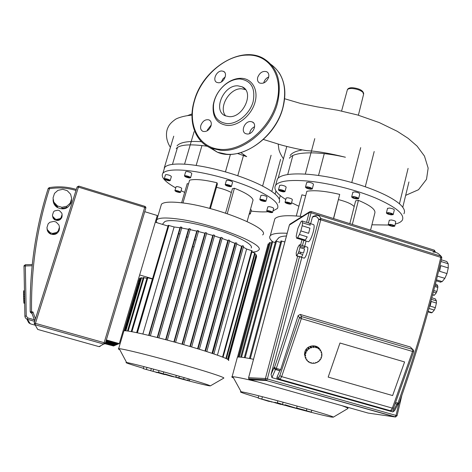 <?xml version="1.0" encoding="UTF-8"?>
<svg xmlns="http://www.w3.org/2000/svg" width="472" height="472" viewBox="0 0 472 472"><rect width="100%" height="100%" fill="white"/><g stroke="black" fill="none" stroke-linecap="round" stroke-linejoin="round"><path stroke-width="0.71" d="M228.436 360.478C231.829 359.859 211.362 352.519 183.171 344.507C154.421 336.271 126.254 329.851 123.924 330.842L123.752 331.421M223.716 378.155L223.846 378.078C224.926 377.399 204.594 370.786 177.861 363.275C150.562 355.558 123.475 348.867 119.251 348.708L118.637 348.696C117.97 348.755 118.36 349.103 119.794 349.728M143.453 368.302C129.688 364.219 124.083 362.295 126.626 362.526C130.207 362.974 151.695 368.484 173.289 374.532C196.476 381.075 208.825 384.863 210.335 385.884C208.777 386.002 198.441 383.506 179.336 378.391M214.43 235.976L220.424 237.906L189.886 346.448M222.105 238.478L227.828 240.513L197.573 348.743M229.528 241.157L234.914 243.31L204.978 351.038M236.631 244.042L241.57 246.313L212.011 353.316M243.322 247.198L246.614 249.021L217.427 355.168M251.198 248.001C253.895 244.685 237.569 235.911 214.86 229.038C191.72 221.864 168.032 218.648 164.498 221.881L163.861 222.631M178.723 233.557L179.602 233.935M186.729 236.802L187.614 237.133M194.759 239.634L195.632 239.923M193.65 246.844L192.771 246.555M142.863 334.023L174.127 226.973L179.956 227.758L148.662 335.386M181.331 227.976L188.464 229.292L157.211 337.498M189.797 229.569L196.759 231.132L165.613 339.681M198.063 231.445L204.86 233.203L173.873 341.905M206.529 233.664L212.754 235.463L181.974 344.171M152.444 279.052L147.146 277.595L131.234 331.598M136.644 332.66L152.379 279.046M167.997 226.064L155.294 222.206M152.533 278.745L139.653 274.952M138.792 281.111L137.907 280.852M140.638 278.468L139.641 278.244L124.065 330.819M143.081 278.244L140.874 277.678M146.91 278.409L143.323 277.442M228.059 359.564L256.544 255.01L254.833 254.39M226.377 358.667L255.163 253.175L251.847 252.06M223.055 357.257L252.184 250.827L246.614 249.021M241.57 246.313L242.396 245.759L243.617 246.124L213.881 353.941L243.611 246.13M234.914 243.31L235.646 242.785L236.879 243.151L206.783 351.611L236.879 243.151M227.828 240.513L228.507 240L229.746 240.372L199.343 349.28L229.74 240.378M220.424 237.906L221.067 237.381L222.312 237.758L191.632 346.961L222.306 237.758M228.466 359.876L256.644 256.432L256.219 256.202M214.624 235.298L183.702 344.66L214.624 235.298L213.379 234.92L212.754 235.463M206.718 233.009L175.59 342.377L206.718 233.009L205.473 232.625L204.86 233.203M167.324 340.135L198.623 230.891L197.373 230.513L196.759 231.132M197.373 230.513L166.032 339.793L197.373 230.513M158.917 337.934L190.346 228.979L189.101 228.601L188.464 229.292M189.101 228.601L157.624 337.604L189.101 228.601M150.391 335.798L181.885 227.333L180.646 226.949L179.956 227.758M180.646 226.949L149.093 335.486L180.646 226.949M168.215 225.315L174.127 226.973M173.95 376.933L172.056 376.414M165.548 374.62L164.569 374.349M253.517 359.281C245.44 357.664 240.301 356.915 238.106 357.05L237.398 357.162L237.221 357.823M257.334 381.777C244.148 378.597 235.994 376.91 232.861 376.709L232.106 376.715C231.398 376.821 231.882 377.24 233.557 377.978M258.219 397.79C244.053 393.589 238.342 391.595 241.086 391.801L241.151 391.807C248.602 392.32 335.757 416.328 333.285 417.183L331.285 417.047C323.969 415.625 310.163 412.174 289.873 406.705M347.776 408.604L348.059 408.439C348.047 408.05 345.982 407.124 341.864 405.649M286.451 235.988C282.982 236.147 280.539 236.649 279.135 237.493L277.984 238.637M280.97 240.938L284.858 241.947M275.683 241.08L280.575 242.401M271.89 241.652L275.294 242.519M239.304 357.05L270.214 242.667L271.506 243.068M269.028 243.983L268.161 243.882L237.51 357.127M270.214 242.667L269.406 242.59M284.864 405.336L280.875 404.238M262.633 234.92C271.412 228.755 215.32 206.117 180.829 202.724C170.103 201.579 163.648 202.069 161.453 204.193L160.881 206.14M252.013 252.113C255.358 251.93 257.5 251.328 258.438 250.307C267.063 244.82 210.606 222.684 176.133 218.784C165.418 217.486 158.993 217.798 156.857 219.71L156.273 221.038L156.893 222.69M185.643 175.702C188.605 176.233 190.251 176.935 190.564 177.808L189.378 177.962C186.422 177.425 184.782 176.723 184.463 175.85L185.643 175.702M185.655 171.796L186.877 171.489C189.838 172.02 191.479 172.728 191.791 173.613L190.605 177.667M165.365 178.628C168.227 179.153 169.826 179.832 170.162 180.658L169.065 180.788C166.209 180.263 164.616 179.584 164.28 178.758L165.365 178.628M165.442 174.846L166.569 174.575C169.43 175.1 171.023 175.779 171.354 176.617L170.197 180.528M176.003 190.487C178.729 190.995 180.251 191.632 180.581 192.387L179.502 192.499C176.788 191.992 175.265 191.361 174.935 190.6L176.003 190.487M176.044 186.823L177.147 186.587C179.873 187.095 181.395 187.732 181.72 188.499L180.617 192.275M249.434 213.179L250.307 213.963L249.181 214.087M250.502 209.308L251.375 210.105L250.337 213.863M268.102 210.654C270.804 211.143 272.291 211.757 272.568 212.483L271.211 212.618C268.515 212.123 267.028 211.515 266.757 210.789L268.102 210.654M267.819 206.895L269.193 206.642C271.896 207.131 273.382 207.739 273.654 208.482L272.598 212.376M261.199 199.367C264.037 199.874 265.594 200.523 265.872 201.32L264.479 201.473C261.641 200.966 260.09 200.317 259.818 199.526L261.199 199.367M260.928 195.485L262.343 195.196C265.187 195.691 266.739 196.346 267.01 197.154L265.907 201.196M226.507 184.463C229.463 184.989 231.085 185.679 231.374 186.534L230.053 186.7C227.109 186.174 225.486 185.484 225.197 184.629L226.507 184.463M226.365 180.522L227.71 180.204C230.666 180.723 232.289 181.413 232.572 182.286L231.41 186.393M216.453 187.325C222.359 188.635 227.327 190.369 231.357 192.529M278.987 202.73C280.952 199.857 278.22 195.886 270.804 190.824C261.801 184.941 248.986 179.325 232.36 173.967C215.556 168.752 200.358 165.536 186.759 164.333C174.658 163.436 167.294 164.451 164.675 167.377L163.884 170.032M267.931 211.739C263.506 212.087 258.084 211.898 251.67 211.167L251.098 211.102M184.67 192.393L181.077 190.694M175.726 187.903C164.752 181.72 160.492 176.811 162.952 173.165C165.548 170.327 172.894 169.383 185 170.345C203.444 171.926 230.607 178.929 250.467 187.266C271.034 196.34 280.026 203.403 277.436 208.459L272.987 210.937M164.321 168.569L164.221 168.05M225.439 171.891L230.43 154.332M201.957 145.535L196.163 165.43M262.615 186.074L271.099 155.247M275.141 194.069L275.972 191.018M229.008 186.287L226.885 185.62L226.153 184.912L229.693 185.549L230.419 186.251L229.008 186.287L229.256 185.413M227.085 184.888L226.885 185.62M261.866 200.624L260.721 199.898L261.7 199.691L264.963 200.954L263.978 201.155L261.866 200.624L262.09 199.792M264.173 200.447L263.978 201.155M267.718 211.273L268.167 210.931L270.12 211.297L271.606 212.005L271.146 212.341L269.205 211.981L267.718 211.273M271.282 211.845L271.146 212.341M269.423 211.167L269.205 211.981M178.51 191.29L179.72 191.986L178.965 192.192L175.796 191.007L178.51 191.29M179.13 191.644L178.965 192.192M177.224 190.965L177.006 191.703M169.118 180.056L168.876 180.475L165.324 179.366L165.56 178.947L167.46 179.289L169.118 180.056M169.011 180.009L168.876 180.475M167.241 179.254L166.982 180.127M187.248 176.233L189.225 176.988L189.49 177.59L185.809 176.675L185.537 176.074L187.248 176.233M188.039 176.534L187.779 177.431M185.974 176.115L185.809 176.675M210.382 208.6L217.403 184.015L216.978 182.764C204.105 179.708 194.983 178.841 189.608 180.168L182.953 202.984M188.505 183.938L187.231 183.62L181.626 202.818M247.121 221.527L253.069 200.022C252.018 196.712 245.8 192.782 234.413 188.234L232.43 188.723L225.557 213.12M177.507 147.382L172.469 164.368M209.656 208.412L216.978 182.764M227.256 213.686L234.413 188.234M307.172 186.818C310.316 187.343 312.01 188.068 312.246 189.001L310.552 189.237C307.414 188.712 305.726 187.986 305.496 187.054L307.172 186.818M306.676 182.605L308.405 182.186C311.549 182.705 313.231 183.437 313.461 184.381L312.287 188.835M280.014 189.567C283.047 190.092 284.693 190.788 284.946 191.673L283.406 191.868C280.386 191.349 278.745 190.647 278.492 189.768L280.014 189.567M279.654 185.49L281.218 185.124C284.25 185.638 285.89 186.346 286.144 187.237L284.988 191.52M286.522 202.01C289.395 202.512 290.964 203.167 291.224 203.969L289.731 204.14C286.858 203.638 285.294 202.984 285.041 202.181L286.522 202.01M286.15 198.063L287.666 197.75C290.54 198.252 292.109 198.907 292.363 199.721L291.259 203.845M390.108 224.353C392.958 224.837 394.492 225.457 394.71 226.218L392.828 226.418C389.984 225.935 388.456 225.309 388.238 224.554L390.108 224.353M389.288 220.288L391.188 219.958C394.037 220.436 395.565 221.061 395.784 221.834L394.739 226.106M388.368 212.63C391.371 213.126 392.975 213.786 393.188 214.618L391.223 214.86C388.232 214.365 386.627 213.698 386.415 212.866L388.368 212.63M387.512 208.423L389.5 208.034C392.498 208.524 394.102 209.19 394.309 210.04L393.223 214.489M353.558 196.588C356.684 197.101 358.36 197.809 358.578 198.718L356.696 198.972C353.569 198.458 351.906 197.75 351.687 196.842L353.558 196.588M352.844 192.322L354.749 191.892C357.882 192.393 359.552 193.107 359.764 194.033L358.614 198.559M338.501 199.609C346.654 201.715 351.882 204.04 354.183 206.583M403.896 213.769C405.536 210.978 403.826 207.468 398.769 203.243C390.916 196.983 378.066 190.924 360.23 185.071C342.082 179.36 324.83 175.785 308.464 174.339C292.646 173.189 282.586 174.392 278.285 177.956L277.394 178.917L276.562 181.962M298.876 206.24L291.554 202.736M285.767 199.473C276.657 193.78 273.294 189.024 275.678 185.207C279.058 181.059 289.401 179.643 306.706 180.959C327.533 182.758 355.404 189.62 375.382 197.933C395.943 206.942 404.941 214.341 402.356 220.111C401.259 221.852 398.893 223.162 395.247 224.035M388.48 225.032L371.912 224.796M351.776 182.522L360.708 147.624M324.27 153.636L318.517 175.46M355.623 198.523L353.333 197.797L352.838 197.054L354.637 197.036L356.932 197.768L357.422 198.511L355.623 198.523L355.9 197.438M353.522 197.048L353.333 197.797M388.432 213.934L387.441 213.167L388.81 212.972L391.17 213.556L392.161 214.329L390.786 214.518L388.432 213.934L388.668 212.99M391.034 213.521L390.786 214.518M389.241 224.979L390.031 224.637L392.262 225.044L393.707 225.799L392.911 226.135L390.686 225.728L389.241 224.979M393.076 225.468L392.911 226.135M390.91 224.796L390.686 225.728M289.188 202.877L290.298 203.615L289.242 203.815L285.961 202.541L287.017 202.34L289.188 202.877M289.442 203.048L289.242 203.815M287.312 202.411L287.076 203.279M283.896 191.107L283.353 191.538L279.542 190.34L280.079 189.903L283.896 191.107M283.519 190.924L283.353 191.538M281.454 190.145L281.182 191.154M308.883 187.402L310.93 188.222L310.906 188.847L308.847 188.658L306.812 187.838L306.824 187.213L308.883 187.402M309.154 187.508L308.847 188.658M306.971 187.225L306.812 187.838M333.61 218.571L339.71 194.405C325.296 191.018 314.346 189.98 306.853 191.29L300.216 216.318M305.667 195.762L301.915 194.836L296.286 215.975M370.573 230.171L374.886 212.86C375.553 209.432 370.072 205.267 358.431 200.364L355.64 200.836L349.841 223.663M292.846 155.548L287.708 174.546M333.486 218.53L339.71 194.405M352.33 224.442L358.431 200.364M287.177 233.262C277.813 232.82 272.179 233.64 270.267 235.723C268.987 237.268 269.795 239.269 272.692 241.723L241.546 357.239M302.092 216.518C286.781 214.925 277.701 215.692 274.846 218.807L274.244 221.038M54.805 219.421L54.87 219.858L54.274 219.468L53.118 218.135L52.498 215.787M71.585 199.756L71.183 202.158L70.127 204.352L70.198 203.202L66.823 206.229L66.776 207.361L61.909 208.417L61.92 207.291L57.495 205.957L57.507 207.09L54.103 203.532L53.029 197.998L54.51 193.367L57.903 190.358L62.8 189.313L67.213 190.658L70.629 194.228L71.667 198.576L70.127 204.352M71.537 200.441L71.142 202.73C68.08 208.836 63.378 210.37 57.041 207.35C54.321 205.367 53.017 202.742 53.112 199.467M61.053 217.734L62.109 214.418L61.903 216.813L61.053 218.371L61.053 217.734L60.044 218.642L60.044 219.273L56.557 220.04L56.54 219.415L55.218 219.02L55.236 219.645L54.858 219.45L52.799 217.102L52.48 215.474M52.492 215.067L53.118 213.102M62.103 215.733L61.897 217.238C60.428 220.276 58.085 221.156 54.87 219.863L54.858 219.45M59.448 227.87L59.177 229.858L58.245 231.652L58.239 230.973L56.522 232.525L56.54 233.192L52.551 234.082L52.516 233.416L50.268 232.749L50.315 233.416L47.53 230.513L46.946 227.61L48.168 223.805L49.884 222.265L53.891 221.38L56.133 222.052L58.923 224.961L59.442 227.174L58.245 231.652M47.076 227.221L47.642 225.445M59.448 228.318L59.177 230.342C57.484 234.035 54.646 235.268 50.663 234.041C48.345 232.885 47.141 231.044 47.052 228.525M56.54 233.192L52.551 234.082M52.516 233.416L56.522 232.525M50.315 233.416L47.53 230.513M47.471 229.829L50.268 232.749M58.239 230.973L59.442 227.174M55.236 219.645L52.799 217.102M52.77 216.465L55.218 219.02M62.097 215.067L61.053 218.371M62.109 214.418L61.797 213.12L59.36 210.571L58.038 210.17L54.54 210.931L53.525 211.839L52.463 215.155M60.044 219.273L56.557 220.04M56.54 219.415L60.044 218.642M57.507 207.09L54.103 203.532M54.062 202.37L57.495 205.957M66.776 207.361L61.909 208.417M61.92 207.291L66.823 206.229M70.198 203.202L71.667 198.576M113.652 345.864L105.108 343.616M104.69 343.498L103.952 343.286M103.999 343.144L104.878 343.392M105.209 343.486L114.082 345.805L105.303 343.333M105.091 343.274L104.052 342.979M104.094 342.831L105.28 343.168M105.362 343.191L114.566 345.604L105.415 343.026M105.462 342.873L115.056 345.398L105.51 342.707M105.557 342.554L115.557 345.185L105.61 342.377M105.657 342.224L116.071 344.967L105.71 342.047M105.757 341.887L116.584 344.749L105.811 341.71M105.858 341.551L117.115 344.525L105.911 341.368M105.964 341.203L117.652 344.3L106.017 341.014M106.07 340.849L118.201 344.064L106.123 340.66M106.176 340.489L118.761 343.828L106.235 340.294M103.911 343.421L104.524 343.592M105.002 343.728L113.61 346.005M106.288 340.117L119.298 343.604L157.276 215.515L144.751 211.692M106.336 339.946L119.298 343.604M35.459 318.812L32.946 311.962L31.895 313.166L34.769 321.007M31.996 313.39L30.414 312.405M24.562 296.805L23.629 296.841L23.665 298.192L24.585 298.156M24.597 298.776L23.683 298.811L23.724 300.056L24.621 300.027M24.627 300.564L23.747 300.599L23.801 301.62L24.65 301.59M24.656 301.997L23.83 302.027L23.883 302.723L24.668 302.694M24.674 302.93L23.907 302.959L24.68 303.236M24.68 303.278L23.983 303.26M24.45 290.669L23.688 290.793L24.456 290.77M24.456 290.917L23.671 290.941L23.641 291.454L24.467 291.43M23.647 291.784L23.641 291.454M23.647 291.72L24.467 291.69M24.473 291.755L23.624 291.784L23.606 292.664L24.485 292.634M23.618 293.147L23.606 292.664M23.618 292.864L24.491 292.835M24.497 293.112L23.6 293.147L23.6 294.304L24.514 294.268M23.618 294.888L23.6 294.304M23.612 294.422L24.52 294.386M24.526 294.852L23.606 294.888L23.618 296.209L24.55 296.174M23.641 296.841L23.618 296.209M23.629 296.233L24.55 296.198M23.683 298.811L23.677 298.192M23.688 298.735L24.597 298.705M23.747 300.599L23.742 300.056M23.753 300.434L24.627 300.404M23.83 302.027L23.818 301.62M23.83 301.791L24.65 301.761M300.835 230.897L302.192 225.758L309.945 228.171L308.599 233.304L300.835 230.897L299.472 234.454L307.225 236.855L305.354 240.053L297.631 237.67L296.652 238.207L296.186 236.295L297.903 228.289L301.065 221.557L302.056 220.949L309.744 223.35L310.287 225.197L302.552 222.79L302.056 220.949M296.717 238.224L304.169 240.449M309.957 223.492L313.331 224.542C314.429 224.648 314.405 227.091 313.255 231.882C311.638 237.493 310.045 240.791 308.481 241.776L308.004 241.629M298.847 251.67L299.926 247.576L304.587 249.01L303.514 253.098L298.847 251.67L298.28 253.134L302.941 254.561L301.472 257.045L296.422 255.818L300.87 257.128M296.422 255.818L296.204 252.962L297.832 247.464L299.283 244.968L299.69 244.756L304.328 246.183L304.735 247.747L300.08 246.319L299.69 244.756M304.528 246.29L307.307 247.139C308.027 247.21 308.009 248.815 307.26 251.954C306.245 255.476 305.248 257.547 304.269 258.166L303.956 258.072M440.063 282.085L442.187 281.601L436.464 279.831M437.391 276.132L444.86 278.321L446.978 273.571L439.556 271.27L440.866 265.636L448.27 267.943L446.978 273.571M432.57 294.941L434.387 295.183L432.647 294.646M433.343 291.991L436.27 292.882L436.895 291.478L433.733 290.504M427.992 311.844L431.083 312.783L432.134 312.623L428.116 311.402M428.794 308.948L429.06 308.481L434.275 310.063L435.343 307.691L430.116 306.104L431.196 301.472L436.411 303.059L435.343 307.691M431.815 297.797L435.32 298.87L436.405 300.876L431.402 299.348M434.275 310.063L432.134 312.623M436.411 303.059L436.405 300.876M436.27 292.882L434.387 295.183M434.771 286.504L437.827 287.442L436.895 291.478M435.402 284.026L436.865 284.48L437.821 286.174L435.072 285.324M437.827 287.442L437.821 286.174M444.86 278.321L442.187 281.601M441.332 259.818L446.819 261.535L448.211 263.765L440.936 261.494M448.27 267.943L448.211 263.765M304.328 246.183L304.735 247.747M302.941 254.561L301.472 257.045M296.823 255.623L298.28 253.134M304.587 249.01L303.514 253.098M300.08 246.319L299.926 247.576M309.744 223.35L310.287 225.197M307.225 236.855L305.354 240.053M297.631 237.67L299.472 234.454M309.945 228.171L308.599 233.304M302.552 222.79L302.192 225.758M328.182 377.098L339.976 343.014L404.587 361.947L392.621 395.565L328.182 377.098L392.621 395.565L404.587 361.947L339.976 343.014L328.182 377.098M397.967 404.179L394.657 410.593L392.828 411.944L271.931 377.635L271.07 374.473L301.809 257.411M304.711 246.343L306.104 241.044M310.653 223.71L312.34 217.291L313.054 216.359L316.104 215.45C318.14 214.961 319.727 215.993 320.86 218.536L318.73 219.568L320.742 219.799L320.86 218.536L440.765 256.089L440.795 257.376L441.762 257.96C430.287 307.001 416.074 355.392 399.111 403.135L397.961 403.123L397.158 404.174L397.861 404.197M397.324 404.197L396.852 404.144L392.828 411.944M312.34 217.291C315.166 215.604 317.296 216.359 318.73 219.568C305.726 269.188 290.982 318.47 274.509 367.417L274.716 368.791L275.66 369.505L276.309 368.378L274.126 367.417L274.474 368.791L275.459 369.505L279.802 370.744L280.657 369.623L298.145 315.585L300.221 314.429L410.339 347.008L412.805 349.481M298.145 315.585L299.46 317.715L301.325 318.624L301.59 316.6L299.46 317.715L279.819 375.647L278.834 377.317L279.029 378.674L279.99 379.411L277.819 379.305L276.946 378.579L276.958 377.246L279.802 370.744M387.624 410.398L391.087 410.764M395.123 403.648L397.212 404.174L399.094 403.188M321.072 357.422L321.343 357.87L320.506 359.452L320.181 359.227L319.68 359.9L320.004 360.124L318.724 361.399L318.488 361.086L317.803 361.582L318.039 361.9L316.435 362.738L316.234 362.39M319.786 359.758L320.004 360.124M317.839 361.558L318.039 361.9M316.435 362.738L316.311 362.366L315.514 362.643L315.632 363.015L313.862 363.34L313.638 362.95M313.862 363.34L313.868 362.944L313.03 362.968L313.024 363.369L311.26 363.145L310.977 362.643M311.26 363.145L311.39 362.767L310.6 362.537L310.464 362.921L308.883 362.171L308.399 361.458M308.883 362.171L309.125 361.841L308.452 361.381L308.21 361.711L306.546 359.811M306.953 360.514L307.29 360.272L306.806 359.623L306.47 359.865L305.077 356.932L305.425 357.558L304.818 355.215L305.478 353.274L305.13 352.661L305.402 351.87L306.133 352.602L305.868 353.386L305.478 353.274M305.803 358.649L304.469 354.413L304.912 351.646C306.865 344.961 317.178 343.716 320.193 349.787M305.425 357.558L305.815 357.422L306.068 358.195L305.673 358.331M306.068 358.195L305.685 357.469M305.331 357.699L305.72 357.569M305.178 355.015L305.585 355.003L305.573 355.823L305.166 355.835M305.573 355.823L305.231 355.015M304.818 355.215L305.231 355.204M305.868 353.386L305.667 352.342M305.13 352.661L305.52 352.773M306.234 350.289L306.735 349.61L307.414 350.448L306.912 351.127L306.234 350.289L306.564 350.513L306.947 349.988M306.912 351.127L306.564 350.513M308.015 348.336L308.7 347.834L309.296 348.755L308.605 349.262L308.015 348.336L308.251 348.649L308.9 348.177M308.605 349.262L308.251 348.649M310.664 347.598L310.31 346.991L311.113 346.713L311.591 347.699L310.788 347.976L310.664 347.598L309.054 348.442M310.517 347.339L311.231 347.091L311.113 346.713M311.591 347.699L311.231 347.091M313.249 346.997L312.883 346.395L313.721 346.371L314.081 347.374L313.243 347.398L313.249 346.997L311.467 347.321M313.119 346.784L313.715 346.767L313.721 346.371M314.081 347.374L313.715 346.767M315.856 347.197L315.485 346.596L316.281 346.826L316.517 347.811L315.721 347.581L315.856 347.197L314.087 346.973M315.797 347.109L316.281 346.826M316.517 347.811L316.146 347.209M318.234 348.177L318.907 348.643L318.665 348.973L317.992 348.513L318.234 348.177L316.647 347.427M318.163 348.277L318.535 348.035M318.665 348.973L318.287 348.365M320.158 349.846L320.641 350.495L320.305 350.743L319.821 350.094L320.158 349.846L318.907 348.643M319.874 350.053L320.258 349.888M320.305 350.743L319.928 350.13M321.267 352.088L321.674 352.808L321.284 352.944L321.037 352.171L321.426 352.035L320.641 350.495M321.544 354.537L321.916 355.345L321.509 355.357L321.521 354.543L321.928 354.531L321.674 352.808M321.343 357.87L320.954 357.758L321.226 356.974L321.609 357.086L321.916 355.345M305.744 352.49L306.582 350.897M307.083 350.218L308.369 348.944M187.703 115.551L192.021 113.917M240.826 152.627L246.697 156.663L237.475 153.465M290.132 155.553C291.885 152.869 295.997 150.987 302.469 149.907M298.499 149.128L302.233 149.866M302.511 149.913L306.776 150.662C316.759 151.123 329.639 153.317 345.41 157.235C317.567 150.839 293.206 151.683 289.401 158.25M177.024 145.901C179.956 142.255 188.086 140.857 201.426 141.706M207.226 146.237C190.127 143.854 179.797 144.609 176.245 148.521M237.864 85.827L242.177 86.83C254.756 91.963 243.281 118.083 229.02 116.631L225.368 115.811C212.406 110.997 223.392 84.795 237.864 85.827M225.699 115.947C218.076 107.557 229.551 87.904 241.57 88.771L245.493 89.609M227.415 125.452C216.937 123.935 212.205 117.133 213.226 105.032C214.595 96.99 218.565 90.146 225.126 84.512C230.224 80.405 235.493 78.334 240.938 78.305C251.9 78.305 258.691 89.532 254.992 102.389C251.458 115.245 238.325 126.124 227.415 125.452M227.02 123.611C217.096 122.195 212.618 115.758 213.58 104.294C214.878 96.666 218.636 90.187 224.861 84.842C229.693 80.954 234.684 78.995 239.835 78.966C251.204 80.488 255.629 88.093 253.11 101.769C249.765 113.935 237.351 124.23 227.02 123.611M268.71 76.924C266.314 78.01 264.698 79.845 263.866 82.417L263.73 82.983M268.592 77.42C266.527 82.187 263.523 84.051 259.588 83.019C257.706 81.886 257.087 79.98 257.73 77.296C259.812 72.511 262.833 70.658 266.792 71.75C268.621 72.883 269.217 74.771 268.592 77.42M254.632 126.72C251.747 128.101 250.071 130.378 249.617 133.552M247.169 134.001L245.747 133.676C240.325 131.747 244.726 120.956 250.679 121.546L252.219 121.906C257.576 123.894 253.092 134.662 247.169 134.001M211.22 124.997L207.415 129.894L207.208 130.815M200.86 125.351C202.7 120.968 205.408 119.145 208.996 119.888C211.037 120.95 211.716 122.944 211.019 125.865C209.202 130.225 206.506 132.06 202.942 131.369C200.848 130.307 200.152 128.301 200.86 125.351M221.846 70.989L223.522 71.372C228.188 73.331 223.787 83.16 218.412 82.765L216.831 82.405C212.117 80.494 216.447 70.652 221.846 70.989M225.256 76.853L222.843 79.001L221.386 81.904M304.316 410.038L300.617 409.112L304.316 410.038M297.041 408.097L311.29 412.133L297.041 408.097M306.428 410.498L306.859 408.787M285 404.74L299.519 409.224L285 404.74M281.312 403.955L277.347 402.805L281.312 403.955M271.724 402.091L270.875 401.536L280.828 404.427L279.058 403.542L280.191 403.831L289.861 406.746L279.566 403.554L274.733 402.315L276.633 403.147L258.149 398.067L268.639 401.3L271.801 401.819M258.149 398.067L258.603 396.356M261.818 399.011L262.267 397.288M280.828 404.427L280.934 404.026M182.286 378.774L185.797 379.913L182.286 378.774M175.908 377.063L189.325 380.88L175.908 377.063M183.679 379.051L184.086 377.594M164.787 373.971L180.056 378.573L164.787 373.971M162.397 373.505L158.545 372.384L162.397 373.505M156.916 372.638L154.787 371.783L164.504 374.585L161.223 373.352L172.026 376.514L161.147 373.228L157.135 372.196L160.144 373.281L143.346 368.667L156.975 372.438M143.346 368.667L143.795 367.11M146.397 369.446L146.851 367.889M150.751 370.561L151.205 368.998M153.093 371.163L153.542 369.594M128.177 331.102L143.995 277.554M125.841 330.825L141.541 277.79M124.779 330.778L140.302 278.368M227.587 359.281L256.078 254.762M225.881 358.443L254.691 252.921M222.548 357.056L251.7 250.573M212.642 353.528L242.396 245.759M131.918 331.722L147.83 277.707M137.399 332.819L168.911 225.386M182.416 344.294L213.379 234.92M174.304 342.023L205.473 232.625M205.532 351.209L235.646 242.785M198.075 348.897L228.507 240M190.352 346.59L221.067 237.381M250.302 358.649L281.808 241.009M245.157 357.741L276.515 241.157M238.378 357.038L268.957 243.965M24.06 265.707L23.995 266.125L25.34 265.948L25.358 264.739L32.267 264.538M24.072 265.689L25.352 264.739L24.007 266.108L24.916 316.458L25.417 317.88L26.78 319.084L27.358 319.308L27.73 317.916L26.249 316.028L24.91 316.181M32.946 311.962L30.214 311.691L31.187 312.971L31.565 311.573C30.981 268.845 36.946 227.887 49.466 188.706L49.236 187.632L48.179 188.523L49.466 188.706C58.487 187.272 67.337 187.856 76.016 190.458M144.957 206.376L78.8 186.104L77.125 186.941L78.435 187.124L78.8 186.121L77.125 186.941L34.131 323.019L35.046 324.73L35.435 323.338L34.12 323.025L35.046 324.718L103.681 344.047L104.831 343.864L105.392 343.103L104.141 342.696L103.687 344.041L104.831 343.864M144.963 206.358L144.697 207.397L145.854 208.005L145.801 207.131L144.975 206.364M100.088 346.483L99.055 346.649L37.683 329.415L35.046 324.73L103.681 344.047L99.061 346.649M104.141 342.696L35.435 323.338L78.435 187.124L144.697 207.397L104.141 342.696M105.392 343.097L145.854 208.005M77.107 186.977L34.12 323.019M76.34 189.425C67.484 186.77 58.451 186.174 49.241 187.632L48.168 188.558C35.612 227.828 29.624 268.875 30.196 311.703L30.214 311.738M31.299 313.19L31.895 313.172L31.187 312.966L30.214 311.691C29.636 268.857 35.63 227.799 48.185 188.523M34.338 319.786L27.73 317.916M35.329 325.226L30.314 323.816L27.358 319.308L34.651 321.361M23.995 266.131L24.975 316.747L25.606 318.11L26.78 319.072L34.657 321.355M26.249 316.028L25.34 265.948L32.143 265.748M32.267 264.544L25.364 264.745M30.314 323.816L28.715 322.748L26.869 319.125M413.761 351.374L413.655 350.366L412.664 349.433L412.569 351.463L413.755 351.41M441.774 257.901L441.709 257.039L440.765 256.089C438.6 253.269 436.004 251.936 432.977 252.083M289.395 225.038L309.148 212.565L311.077 212.778L311.101 211.503L309.797 211.68L309.148 212.565L306.57 222.359M311.054 211.521L309.797 211.68L290.026 224.1L289.395 224.949L248.591 377.706L248.726 378.827L248.591 377.706M297.732 255.901L265.423 378.503L265.547 379.724L266.568 380.579L267.353 378.969L265.423 378.503L248.614 377.706L289.424 224.926L290.026 224.1M311.178 211.527L434.228 250.154L434.423 251.47L435.314 252.284M249.641 379.606L248.726 378.827L265.547 379.724L266.609 380.574L395.754 416.988M398.775 403.707L396.032 415.431L395.152 416.953L397.064 415.779L396.032 415.431L267.353 378.969L299.584 256.467M395.088 416.959L368.225 413.094L249.664 379.612L266.568 380.579L395.088 416.959M308.405 222.931L311.077 212.778L434.423 251.47L434.275 252.113M300.298 253.753L300.693 252.237M302.44 245.599L303.826 240.342M301.98 239.77L300.593 245.033M298.841 251.688L298.446 253.187M280.657 369.623L276.309 368.378C292.882 319.196 307.691 269.671 320.742 219.799L440.795 257.376C429.26 306.605 414.988 355.186 397.961 403.123L395.56 402.433M271.931 377.635L275.459 369.505L280.002 370.744M274.126 367.417L271.07 374.473M413.696 351.593L393.53 408.127L392.362 408.121L390.515 410.74L279.99 379.411L281.637 376.627L301.325 318.624L412.569 351.463L392.362 408.121L281.637 376.627L279.819 375.647M410.339 347.008L412.664 349.433L301.59 316.6L300.221 314.429M278.834 377.317L276.958 377.246M358.384 115.209L363.576 94.335L362.85 92.241C360.16 90.046 356.448 88.795 351.723 88.488C349.38 88.476 347.929 88.901 347.374 89.763L347.227 90.3M213.704 149.754L211.509 148.308M271.087 64.505C283.46 73.75 287.359 88.17 282.793 107.763C276.073 134.119 248.366 156.515 226.507 154.214L217.391 152.22L208.884 147.134M282.875 107.952C275.229 138.644 239.705 162.108 217.391 152.22L211.592 148.338C194.853 142.101 187.945 121.304 194.316 100.601C202.724 69.077 240.602 44.834 263.659 58.563C277.642 67.372 282.221 82.299 277.412 103.356C270.598 129.93 242.697 152.568 220.743 150.314L211.592 148.338C206.978 146.55 203.096 143.801 199.951 140.078M276.462 103.043C269.4 129.275 242.36 151.246 220.542 149.4C198.606 147.942 187.189 124.832 194.564 100.542C201.367 76.246 225.858 54.852 247.593 55.1C269.559 54.298 284.162 76.842 276.462 103.043M178.876 377.759L179.307 376.231M187.868 380.326L188.293 378.809M126.626 362.526L119.251 348.708M164.498 221.881L162.392 224.359M143.323 277.43L127.487 331.008M140.874 277.666L125.151 330.783M168.227 225.292L136.709 332.671M210.335 385.884L223.846 378.078M118.637 348.696L123.924 330.842M232.106 376.715L237.398 357.162M333.285 417.183L348.059 408.439M241.151 391.807L232.861 376.709M278.616 237.853L276.031 241.044M275.524 241.67L274.928 242.407M271.896 241.629L240.708 357.151M280.976 240.909L249.464 358.496M275.689 241.056L244.319 357.611M238.454 357.038L269.412 242.567M162.952 173.165L164.675 167.377M230.454 154.326L225.457 171.897M243.658 154.798L237.764 175.743M280.592 159.377L271.819 191.514M280.274 195.603L279.294 199.208M226.407 180.375L225.197 184.629M260.963 195.361L259.818 199.526M267.848 206.783L266.757 210.789M176.08 186.711L174.935 190.6M165.483 174.711L164.28 178.758M185.697 171.655L184.463 175.85M173.743 136.178L164.274 167.949M194.104 131.676L184.558 164.173M156.857 219.71L161.453 204.193M275.678 185.207L277.394 178.917M374.19 151.506L365.287 186.759M408.091 168.38L399.436 203.804M408.929 181.938L402.769 207.273M352.885 192.157L351.687 196.842M387.547 208.288L386.415 212.866M389.311 220.17L388.238 224.554M286.185 197.933L285.041 202.181M279.695 185.337L278.492 189.768M306.723 182.434L305.496 187.054M286.799 146.45L278.203 178.032M314.777 138.626L305.313 174.115M270.267 235.723L274.846 218.807M57.041 207.35L57.029 206.783M50.663 234.041L50.587 232.902M34.775 320.978L31.907 313.142M308.481 241.776L296.935 238.212M304.269 258.166L296.54 255.8M436.216 280.81L440.748 282.209M432.582 294.894L433.945 295.313M428.01 311.78L431.496 312.836M435.379 251.989L434.358 250.195M397.07 415.767L401.825 395.442M274.474 368.791L280.038 370.738M439.184 254.349L441.096 256.237M393.506 408.18C393.052 409.973 392.049 410.823 390.515 410.74L280.097 379.394L279.029 378.674L276.946 378.579M304.469 354.413L304.818 355.038M341.598 110.997L347.374 89.763C347.97 88.341 349.622 87.656 352.324 87.709M352.407 87.709C359.416 88.5 363.18 90.506 363.706 93.733M283.436 158.804C281.023 155.194 279.512 152.078 278.905 149.465L278.191 144.131M306.776 150.662C298.711 149.459 285.088 146.102 281.035 144.928L263.423 139.464M405.666 195.355L418.517 189.72L426.511 179.313L428.157 168.132L424.464 156.084L417.083 146.113L408.091 138.302L397.271 131.31L379.287 122.584L357.605 114.985L337.657 110.23L317.031 106.837L300.705 103.48L284.628 98.742M191.974 115.197C184.186 115.563 176.628 118.307 175.189 119.528C171.413 122.236 169.041 124.856 168.073 127.387C166.71 129.623 164.368 137.96 170.41 147.364M242.177 86.83L245.239 89.279M213.58 104.294L213.226 105.032M224.861 84.842L225.126 84.512M208.996 119.888L210.229 120.767M223.522 71.372L224.607 72.245M252.219 121.906L253.606 122.95M266.792 71.75L267.984 72.771M278.81 72.24C285.129 81.939 286.492 93.828 282.893 107.905M297.077 406.274L296.628 408.032M311.732 410.374L311.302 412.097M283.011 402.486L282.563 404.227M277.801 401.047L277.347 402.805M176.239 375.458L175.79 377.051M189.773 379.287L189.337 380.845M163.731 372.119L163.282 373.694M158.999 370.797L158.545 372.384"/></g></svg>
